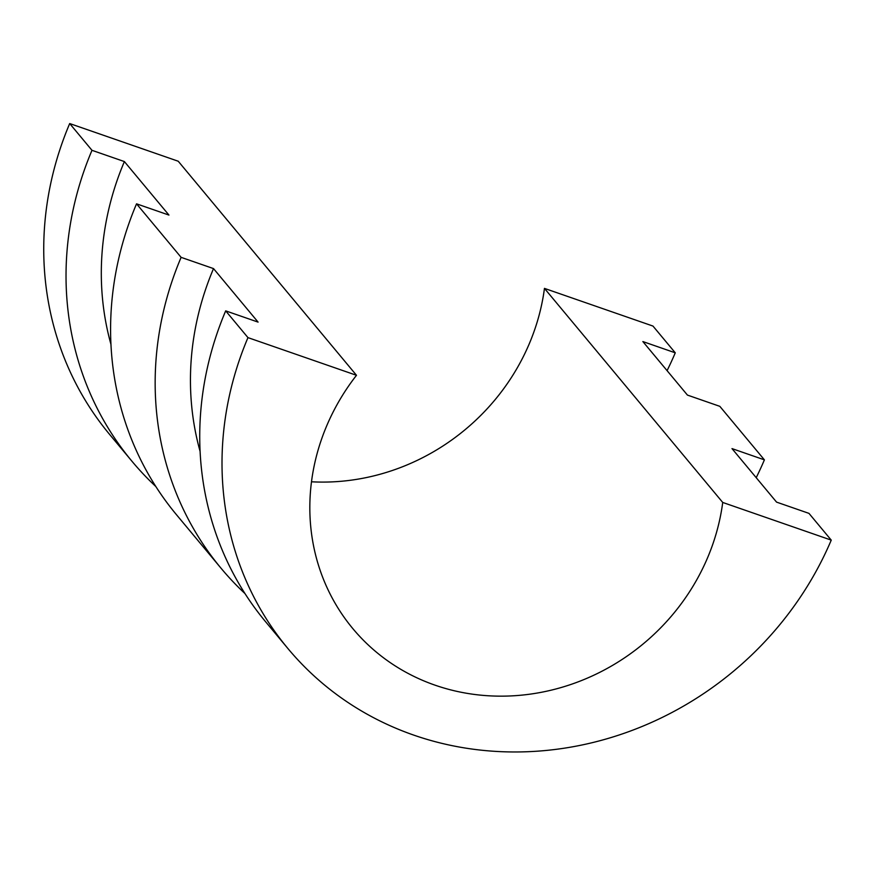 <?xml version="1.0" encoding="UTF-8"?>
<svg xmlns="http://www.w3.org/2000/svg" width="875" height="875" viewBox="0 0 875 875"><rect width="100%" height="100%" fill="white"/><g stroke="black" fill="none" stroke-linecap="round" stroke-linejoin="round"><path stroke-width="1.31" d="M287.886 648.495L265.606 621.742A327.578 302.641 -39.8 0 1 225.684 310.866L247.964 337.619A327.578 302.641 140.2 0 0 287.886 648.495A327.578 302.641 140.2 0 0 831.25 540.127L808.97 513.373L776.562 502.119L731.992 448.602L764.4 459.856L719.83 406.339L687.433 395.084L642.862 341.567L675.27 352.822L652.98 326.069L544.458 288.389A213.839 197.553 140.2 0 1 311.489 481.786M831.25 540.127L722.728 502.447A213.839 197.553 140.2 0 1 571.025 684.414A213.839 197.553 140.2 0 1 352.833 628.611A213.839 197.553 140.2 0 1 356.486 375.298L178.227 161.23L69.694 123.55A327.578 302.641 140.2 0 0 109.616 434.438L131.906 461.191A327.578 302.641 -39.8 0 1 91.984 150.314L124.381 161.569A291.178 269.019 -39.8 0 0 110.95 344.356M722.728 502.447L544.458 288.389M764.4 459.856A327.578 302.641 -39.8 0 1 756.208 477.684M244.989 593.589A327.578 302.641 -39.8 0 1 221.036 568.225A327.578 302.641 -39.8 0 1 181.114 257.348L213.522 268.592A291.178 269.019 -39.8 0 0 200.091 451.391M221.036 568.225L176.466 514.708A327.578 302.641 -39.8 0 1 136.544 203.831L181.114 257.348M225.684 310.866L258.081 322.109L213.522 268.592M675.27 352.822A327.578 302.641 -39.8 0 1 667.078 370.65M155.859 486.555A327.578 302.641 -39.8 0 1 131.906 461.191M69.694 123.55L91.984 150.314M136.544 203.831L168.952 215.075L124.381 161.569M356.486 375.298L247.964 337.619"/></g></svg>
